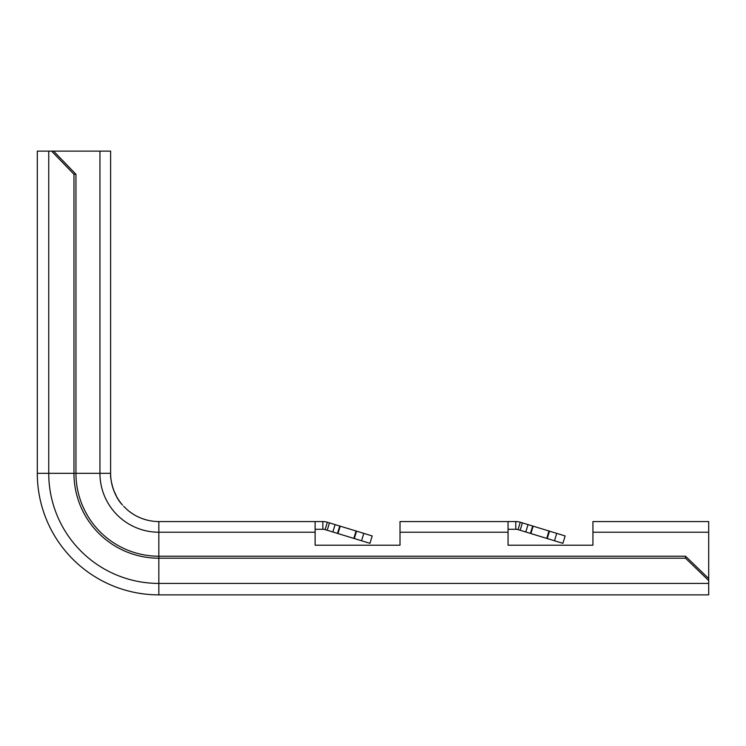 <?xml version="1.0" encoding="UTF-8"?>
<svg xmlns="http://www.w3.org/2000/svg" width="746" height="746" viewBox="0 0 746 746"><rect width="100%" height="100%" fill="white"/><g stroke="black" fill="none" stroke-linecap="round" stroke-linejoin="round"><path stroke-width="1.12" d="M73.957 174.284L51.595 151.13L37.3 151.13L37.3 473.328L73.957 473.328L73.957 174.284L75.952 174.284L53.591 151.13L51.595 151.13M708.7 580.575L685.546 558.213L685.546 556.218L708.7 578.579L708.7 594.87L158.842 594.87A121.542 121.542 0 0 1 37.3 473.328M685.546 558.213L158.842 558.213A84.885 84.885 0 0 1 73.957 473.328L75.952 473.328L75.952 174.284M685.546 556.218L158.842 556.218A82.89 82.89 0 0 1 75.952 473.328L99.945 473.328L99.945 151.13L110.613 151.13L110.613 473.328L110.613 151.13M546.697 538.379L518.022 529.613L520.279 522.228A15.433 15.433 0 0 0 515.766 521.557L508.054 521.557L508.054 532.224L400.015 532.224L400.015 545.214L315.12 545.214L315.12 521.557L158.842 521.557A48.229 48.229 0 0 1 127.165 509.695L123.603 506.254M400.015 532.224L400.015 521.557L508.054 521.557M508.054 532.224L508.054 545.214L592.939 545.214L508.054 545.214L508.054 534.602M592.939 532.224L592.939 521.557L708.7 521.557L708.7 532.224L592.939 532.224L592.939 545.214L592.939 534.602M708.7 532.224L708.7 578.579M353.772 538.379L325.097 529.613L327.354 522.228A15.433 15.433 0 0 0 322.841 521.557L315.12 521.557M518.022 529.613A7.721 7.721 0 0 0 515.766 529.278L508.054 529.278M325.097 529.613A7.721 7.721 0 0 0 322.841 529.278L315.12 529.278M556.73 533.371L565.142 535.945L562.885 543.33L554.474 540.757L556.73 533.371L520.279 522.228M548.935 530.993L546.753 538.398L554.474 540.757M530.415 533.399L532.672 526.023M532.327 534.005L530.9 533.549L533.157 526.163M547.238 538.547L549.494 531.161M532.346 534.005L546.156 538.22M400.015 534.602L400.015 545.214L315.12 545.214L315.12 534.602M122.484 505.005A48.229 48.229 0 0 1 110.613 473.328A48.229 48.229 0 0 0 122.484 505.005L122.484 505.005C111.518 493.787 110.128 474.018 110.632 474.68L110.632 474.67M99.945 151.13L53.591 151.13M361.54 540.757L353.828 538.398L356.084 531.012L340.223 526.163L372.217 535.945L369.96 543.33L361.54 540.757L363.796 533.371M356.01 530.993L327.354 522.228M337.481 533.399L339.738 526.023M339.402 534.005L337.966 533.549L340.223 526.163L356.084 531.012M354.313 538.547L356.569 531.161M339.421 534.005L353.231 538.22M158.842 594.87L158.842 583.428A110.11 110.11 0 0 1 48.742 473.328L48.742 151.13M708.7 583.428L158.842 583.428L158.842 532.224A58.897 58.897 0 0 1 99.945 473.328L110.613 473.328M315.12 532.224L158.842 532.224L158.842 521.557A48.229 48.229 0 0 1 127.165 509.695L127.165 509.695M515.766 529.278L515.766 521.557M520.139 530.257L522.396 522.881M525.781 531.982L528.037 524.606M322.841 529.278L322.841 521.557M327.205 530.257L329.462 522.881M332.847 531.982L335.103 524.606M129.627 511.7L133.133 514.134M136.714 516.176L139.316 517.426M142.449 518.684L146.384 519.915M149.853 520.708L152.081 521.081M153.21 521.23L154.581 521.37M155.727 521.454L156.39 521.491M156.418 521.491L155.429 521.435M154.152 521.333L152.632 521.156M151.401 520.978L149.163 520.577M145.712 519.738L141.852 518.461M138.793 517.192L136.304 515.962M132.872 513.966L129.515 511.607M120.675 502.804L118.437 499.661M116.525 496.463L115.313 494.094M113.914 490.849L112.525 486.765M111.62 483.138L111.191 480.788M111.042 479.753L110.884 478.41M110.781 477.291L110.706 476.237M110.66 475.407L110.641 474.838M120.731 502.879L118.539 499.82M116.796 496.939L113.728 490.374M113.038 488.425L111.779 483.846M111.518 482.643L111.341 481.655M111.154 480.499L110.977 479.268M110.856 478.139L110.781 477.393M110.734 476.741L110.688 476.032"/></g></svg>

